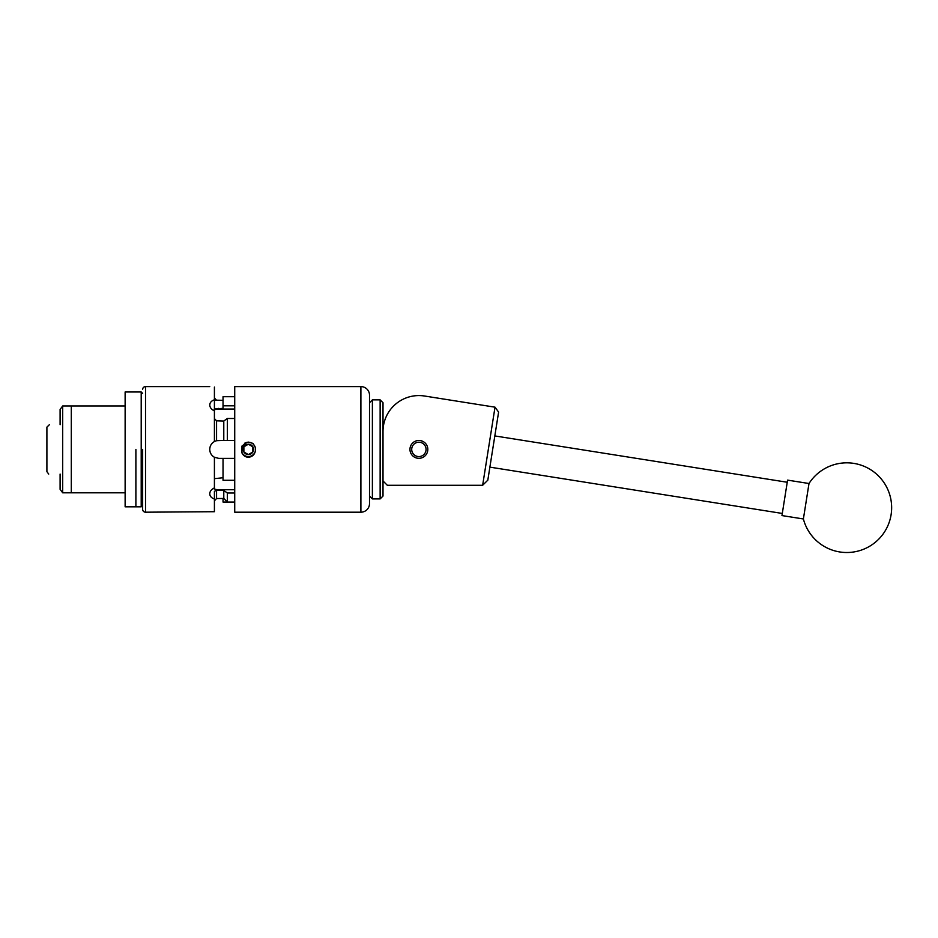 <?xml version="1.0" encoding="UTF-8"?>
<svg xmlns="http://www.w3.org/2000/svg" width="938" height="938" viewBox="0 0 938 938"><rect width="100%" height="100%" fill="white"/><g stroke="black" fill="none" stroke-linecap="round" stroke-linejoin="round"><path stroke-width="1.41" d="M409.965 449.396A8.923 8.923 0 0 0 418.887 458.319A8.923 8.923 0 0 0 427.822 449.396A8.923 8.923 0 0 0 418.887 440.473A8.923 8.923 0 0 0 409.965 449.396M383.009 480.971L387.312 485.274L482.648 485.274L495.018 407.174L424.504 396.012A35.89 35.89 0 0 0 383.009 431.445M463.395 402.168L424.504 396.012M495.018 407.174L498.606 412.099L487.819 480.162L482.648 485.274M803.643 517.342L803.385 518.96A44.86 44.86 0 0 0 891.1 514.692A44.86 44.86 0 0 0 809.002 483.516L803.643 517.342M809.002 483.516L787.58 480.127L785.938 490.433L781.964 515.572L803.385 518.96M369.513 496.05L369.513 395.203L369.513 503.577L369.513 496.05L372.386 498.91L372.386 399.869L380.136 399.869L380.136 498.91L372.386 498.91M380.136 399.869L383.009 402.742L383.009 496.05L380.136 498.91M418.817 442.22A7.176 7.176 0 0 0 411.712 449.478A7.176 7.176 0 0 0 418.969 456.572A7.176 7.176 0 0 0 426.063 449.314A7.176 7.176 0 0 0 418.817 442.22M135.893 449.396L135.893 506.813L135.893 449.396M141.204 506.813L125.129 506.813L125.129 391.978L141.204 391.978L141.204 506.813L142.646 505.371L142.646 509.322A2.873 2.873 0 0 0 145.519 512.195L214.415 511.702L214.415 499.016C211.425 497.961 209.878 496.214 209.749 493.798C209.866 491.301 211.425 489.331 214.415 487.889L214.415 457.263C211.425 455.493 209.878 452.878 209.749 449.396A8.97 8.97 0 0 0 214.415 457.263L218.718 458.365L234.723 458.365M125.129 492.813L71.3 492.813L71.3 405.966L62.694 405.966L62.694 492.813L60.102 489.355L60.102 474.077C45.739 474.077 45.739 474.077 60.102 474.077C45.739 474.077 45.739 474.077 60.102 474.077M62.694 492.813L71.3 492.813L71.3 405.966L125.129 405.966M60.102 424.703C45.739 424.703 45.739 424.703 60.102 424.703C45.739 424.703 45.739 424.703 60.102 424.703L60.102 409.437L62.694 405.966M49.386 424.703L46.9 427.142L46.9 471.638L48.717 474.077M142.646 509.322L142.646 449.396M243.188 449.396A5.182 5.182 0 0 0 252.85 451.987A5.182 5.182 0 0 0 248.359 444.213A5.182 5.182 0 0 0 243.188 449.396M243.88 449.396L243.88 451.987L248.359 454.578L252.85 451.987L252.85 446.805L248.359 444.213L243.88 446.805L243.88 449.396M242.203 453.077A7.176 7.176 0 0 0 255.535 449.396A7.176 7.176 0 0 0 246.612 442.431L248.359 442.103L253.037 443.416L255.359 447.614L255.359 451.166C254.433 454.86 252.099 456.9 248.359 457.275C245.404 457.087 243.27 455.645 241.969 452.96L241.652 450.486L244.372 443.885L246.612 442.431M360.896 512.195L360.896 386.597L234.723 386.597L234.723 512.195L360.896 512.195A8.618 8.618 0 0 0 369.513 503.577M360.896 386.597A8.618 8.618 0 0 1 369.513 395.203M142.646 389.469A2.873 2.873 0 0 1 145.519 386.597L145.519 512.195M209.749 386.597L145.519 386.597M210.065 403.352L209.749 404.981C209.866 402.578 211.425 400.831 214.415 399.776L214.415 387.089M247.163 442.279L241.969 446.054L241.969 452.96M246.295 442.49L244.9 443.064M234.723 492.989L227.336 492.989L227.336 502.065L234.723 502.065L223.033 502.065L223.033 498.465M214.415 399.776L214.415 409.003L223.033 408.358L223.033 405.802L234.723 405.802M234.723 396.715L223.033 396.715L223.033 405.802M223.033 458.365L223.033 480.291L234.723 480.291M234.723 418.489L227.336 418.489L227.336 440.426L234.723 440.426M213.301 488.452A8.97 6.343 180 0 0 218.718 489.742L234.723 489.742M223.783 490.433L216.572 490.281L216.572 498.512L223.783 498.465L223.783 490.433L227.336 492.989M214.415 478.661L223.033 477.747M227.336 502.065L223.783 498.465M227.336 440.426L223.783 440.426L223.783 421.045L216.572 420.822L216.572 440.684L223.783 440.426M215.048 441.2A8.97 8.97 0 0 0 214.415 441.528L214.415 410.903C211.425 409.46 209.878 407.491 209.749 404.981M223.033 400.327L214.415 400.139M218.718 408.358L218.718 409.05L234.723 409.05M223.783 421.045L227.336 418.489M218.718 409.05A8.97 6.343 0 0 0 213.301 410.328M214.415 397.958L216.572 400.28L218.718 400.327M216.572 490.281L214.415 491.324L214.415 499.016M209.749 449.396C209.866 445.913 211.425 443.299 214.415 441.528L216.572 440.684M214.415 418.583L216.572 420.822M215.048 457.58L214.415 457.263M216.572 498.512L214.415 500.833M242.086 446.793L241.652 450.486M252.85 451.987L248.359 454.578L243.88 451.987L243.88 446.805L248.359 444.213L252.85 446.805L252.85 451.987M218.718 489.742L218.718 490.433M782.304 513.449L489.882 467.136M787.24 482.249L494.83 435.936M369.513 402.742L372.386 399.869M142.646 393.409L141.204 391.978"/></g></svg>
